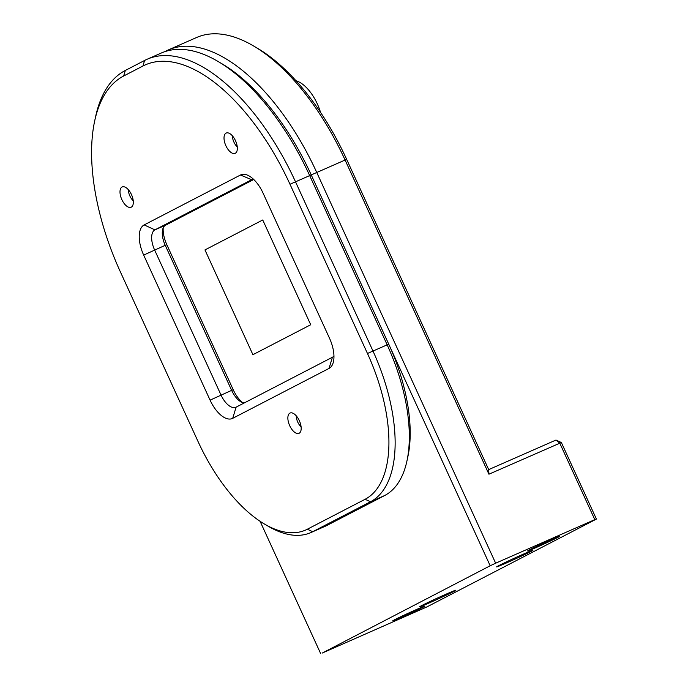 <?xml version="1.0" encoding="UTF-8"?>
<svg xmlns="http://www.w3.org/2000/svg" width="688" height="688" viewBox="0 0 688 688"><rect width="100%" height="100%" fill="white"/><g stroke="black" fill="none" stroke-linecap="round" stroke-linejoin="round"><path stroke-width="1.03" d="M252.926 354.69L310.718 324.745L262.747 219.979L204.955 249.925L252.917 354.69L310.709 324.745L262.747 219.979M225.862 145.693A11.085 5.418 -113.7 0 0 235.141 153.347A11.085 5.418 -113.7 0 0 235.494 140.705A11.085 5.418 -113.7 0 0 226.223 133.051A11.085 5.418 -113.7 0 0 225.862 145.693M289.708 425.683A11.085 5.418 -113.7 0 0 298.979 433.337A11.085 5.418 -113.7 0 0 299.34 420.695A11.085 5.418 -113.7 0 0 290.061 413.041A11.085 5.418 -113.7 0 0 289.708 425.683M121.845 199.589A11.085 5.418 -113.7 0 0 131.116 207.243A11.085 5.418 -113.7 0 0 131.477 194.601A11.085 5.418 -113.7 0 0 122.197 186.947A11.085 5.418 -113.7 0 0 121.845 199.589M163.194 227.9A22.162 10.827 -113.7 0 0 166.849 244.747L165.232 245.306A17.733 8.669 66.3 0 1 162.583 229.818A17.733 8.669 66.3 0 1 165.559 225.2L253.752 179.499A17.733 8.669 -113.7 0 0 251.49 179.843A17.733 8.669 -113.7 0 0 251.249 179.955L154.929 229.861A17.733 8.669 -113.7 0 0 154.611 249.976L221.02 395.032A17.733 8.669 -113.7 0 0 235.855 407.27A17.733 8.669 -113.7 0 0 236.104 407.158L332.416 357.253A17.733 8.669 -113.7 0 0 333.955 355.954M244.206 402.953A17.733 8.669 66.3 0 1 240.817 401.775A17.733 8.669 66.3 0 1 231.641 390.363L233.258 389.804A22.162 10.827 -113.7 0 0 242.64 402.618M217.89 61.378L221.794 63.674A172.894 84.478 66.3 0 1 311.234 174.915L388.72 344.146A128.561 62.823 66.3 0 1 407.915 456.454L406.961 460.883A132.999 64.982 -113.7 0 0 387.103 344.705L309.626 175.474A177.332 86.645 -113.7 0 0 217.89 61.378A177.332 86.645 -113.7 0 0 161.224 53.053L147.06 59.28A177.332 86.645 66.3 0 1 295.462 181.701L372.939 350.932A132.999 64.982 66.3 0 1 370.497 501.758L312.705 531.704A132.999 64.982 66.3 0 1 310.864 532.581A132.999 64.982 66.3 0 1 268.372 526.337L264.467 524.041A128.561 62.823 -113.7 0 0 307.321 529.227L365.104 499.282A128.561 62.823 -113.7 0 0 367.469 353.486L289.992 184.255A172.894 84.478 -113.7 0 0 142.915 66.031L123.651 76.015A172.894 84.478 -113.7 0 0 94.66 121.054A172.894 84.478 -113.7 0 0 120.477 272.087L197.955 441.318A128.561 62.823 -113.7 0 0 264.467 524.041M310.864 532.581L325.028 526.354A132.999 64.982 -113.7 0 0 326.869 525.477L384.661 495.532A132.999 64.982 -113.7 0 0 406.961 460.883M94.66 121.054L95.615 116.625A177.332 86.645 66.3 0 1 125.354 70.434L144.618 60.449A177.332 86.645 66.3 0 1 147.06 59.28M143.672 255.085A26.6 12.995 66.3 0 1 144.162 224.916L240.473 175.01A26.6 12.995 66.3 0 1 249.34 176.085A26.6 12.995 66.3 0 1 263.1 193.199L329.518 338.255A26.6 12.995 66.3 0 1 333.491 361.492A26.6 12.995 66.3 0 1 329.027 368.424L232.707 418.33A26.6 12.995 66.3 0 1 210.081 400.141L143.672 255.085L165.232 245.306L231.641 390.363L210.081 400.141M166.849 244.747L233.258 389.804M301.103 426.87A8.867 4.334 66.3 0 1 296.881 419.792A8.867 4.334 66.3 0 1 296.261 415.853M133.24 200.776A8.867 4.334 66.3 0 1 128.699 192.477A8.867 4.334 66.3 0 1 128.398 189.759M237.265 146.879A8.867 4.334 66.3 0 1 232.424 135.854M295.995 80.763A33.248 16.245 66.3 0 1 320.565 112.445M394.663 619.716A17.733 0.482 -24.6 0 1 412.705 611.202A17.733 0.482 -24.6 0 1 424.952 606.111A17.733 0.482 -24.6 0 1 422.991 607.272A17.733 0.482 -24.6 0 1 404.948 615.786A17.733 0.482 -24.6 0 1 392.702 620.877A17.733 0.482 -24.6 0 1 394.663 619.716M529.502 549.85A17.733 0.482 -24.6 0 1 547.545 541.336A17.733 0.482 -24.6 0 1 559.791 536.244A17.733 0.482 -24.6 0 1 557.83 537.397A17.733 0.482 -24.6 0 1 539.788 545.911A17.733 0.482 -24.6 0 1 527.541 551.002A17.733 0.482 -24.6 0 1 529.502 549.85M498.834 565.596A19.952 0.542 -24.6 0 1 519.139 556.016A19.952 0.542 -24.6 0 1 532.916 550.288A19.952 0.542 -24.6 0 1 530.706 551.595A19.952 0.542 -24.6 0 1 510.41 561.176A19.952 0.542 -24.6 0 1 496.633 566.903A19.952 0.542 -24.6 0 1 498.834 565.596M421.787 605.526A19.952 0.542 -24.6 0 1 442.083 595.946A19.952 0.542 -24.6 0 1 455.86 590.218A19.952 0.542 -24.6 0 1 453.659 591.517A19.952 0.542 -24.6 0 1 433.363 601.097A19.952 0.542 -24.6 0 1 419.585 606.825A19.952 0.542 -24.6 0 1 421.787 605.526M488.927 474.204L561.365 442.522L596.419 519.079L594.802 519.638L559.748 443.081L555.981 440.045L488.695 469.612L488.927 474.204L345.032 159.908A177.332 86.645 -113.7 0 0 253.296 45.812A177.332 86.645 -113.7 0 0 196.639 37.487L168.311 49.94A177.332 86.645 66.3 0 1 316.704 172.361L495.652 563.205L490.183 565.76L311.234 174.915A172.894 84.478 -113.7 0 0 219.859 62.556M561.365 442.522L555.981 440.045M596.419 519.079L426.904 606.919L322.285 653.041L490.183 565.76M164.742 51.695L165.86 51.11A177.332 86.645 66.3 0 1 168.311 49.94M260.098 521.306L320.668 653.6M594.802 519.638L495.652 563.205M253.296 45.812L257.209 48.108A172.894 84.478 66.3 0 1 346.649 159.349L488.695 469.612M388.72 344.146L367.469 353.486M346.649 159.349L289.992 184.255M307.321 529.227L312.705 531.704L326.869 525.477M365.104 499.282L370.497 501.758L384.661 495.532M142.915 66.031L144.618 60.449M123.651 76.015L125.354 70.434M251.748 179.74L240.473 175.01M165.559 225.2L154.929 229.861L144.162 224.916M232.707 418.33L236.104 407.158M329.027 368.424L332.416 357.253"/></g></svg>
